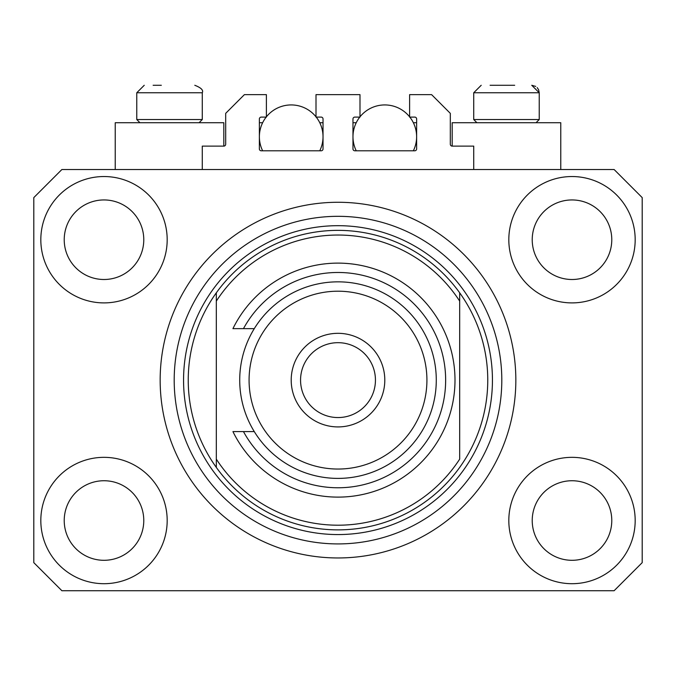 <?xml version="1.0" encoding="UTF-8"?>
<svg xmlns="http://www.w3.org/2000/svg" width="676" height="676" viewBox="0 0 676 676"><rect width="100%" height="100%" fill="white"/><g stroke="black" fill="none" stroke-linecap="round" stroke-linejoin="round"><path stroke-width="1.01" d="M473.724 169.524L473.724 146.117L452.193 146.117A1.876 1.876 0 0 1 450.317 144.25L450.317 113.357L431.601 94.64L409.605 94.64L409.605 117.1L414.751 117.1A1.876 1.876 0 0 1 416.627 118.976L416.627 148.931A1.876 1.876 0 0 1 414.751 150.799L354.849 150.799A1.876 1.876 0 0 1 352.973 148.931L352.973 118.976A1.876 1.876 0 0 1 354.849 117.1L359.995 117.1L359.995 94.64L316.005 94.64L316.005 117.1L321.151 117.1A1.876 1.876 0 0 1 323.027 118.976L323.027 148.931A1.876 1.876 0 0 1 321.151 150.799L261.249 150.799A1.876 1.876 0 0 1 259.373 148.931L259.373 118.976A1.876 1.876 0 0 1 261.249 117.1L266.395 117.1L266.395 94.64L244.399 94.64L225.683 113.357L225.683 144.25A1.876 1.876 0 0 1 223.807 146.117L202.276 146.117L202.276 169.524M40.822 520.52A63.181 63.181 0 0 0 104.003 583.701A63.181 63.181 0 0 0 167.183 520.52A63.181 63.181 0 0 0 104.003 457.339A63.181 63.181 0 0 0 40.822 520.52M508.817 520.52A63.181 63.181 0 0 0 571.997 583.701A63.181 63.181 0 0 0 635.178 520.52A63.181 63.181 0 0 0 571.997 457.339A63.181 63.181 0 0 0 508.817 520.52M508.817 239.718A63.181 63.181 0 0 0 571.997 302.899A63.181 63.181 0 0 0 635.178 239.718A63.181 63.181 0 0 0 571.997 176.537A63.181 63.181 0 0 0 508.817 239.718M40.822 239.718A63.181 63.181 0 0 0 104.003 302.899A63.181 63.181 0 0 0 167.183 239.718A63.181 63.181 0 0 0 104.003 176.537A63.181 63.181 0 0 0 40.822 239.718M560.767 169.524L560.767 122.719L452.193 122.719L452.193 146.117M115.233 169.524L115.233 122.719L223.807 122.719L223.807 146.117M160.161 380.123A177.839 177.839 0 0 0 338 557.962A177.839 177.839 0 0 0 515.839 380.123A177.839 177.839 0 0 0 338 202.276A177.839 177.839 0 0 0 160.161 380.123M64.22 239.718A39.783 39.783 0 0 0 104.003 279.501A39.783 39.783 0 0 0 143.777 239.718A39.783 39.783 0 0 0 104.003 199.944A39.783 39.783 0 0 0 64.22 239.718M532.223 239.718A39.783 39.783 0 0 0 571.997 279.501A39.783 39.783 0 0 0 611.78 239.718A39.783 39.783 0 0 0 571.997 199.944A39.783 39.783 0 0 0 532.223 239.718M532.223 520.52A39.783 39.783 0 0 0 571.997 560.303A39.783 39.783 0 0 0 611.78 520.52A39.783 39.783 0 0 0 571.997 480.737A39.783 39.783 0 0 0 532.223 520.52M64.22 520.52A39.783 39.783 0 0 0 104.003 560.303A39.783 39.783 0 0 0 143.777 520.52A39.783 39.783 0 0 0 104.003 480.737A39.783 39.783 0 0 0 64.22 520.52M61.879 590.723L614.121 590.723L642.2 562.643L642.2 197.603L614.121 169.524L61.879 169.524L33.8 197.603L33.8 562.643L61.879 590.723M153.139 85.277L161.327 85.277M490.1 85.277L514.673 85.277M534.851 119.534L539.237 119.534L539.237 92.764L473.724 92.764L481.211 85.277L473.724 92.764L473.724 119.534L534.851 119.534M197.891 119.534L202.276 119.534L202.276 92.764L136.763 92.764L144.25 85.277L136.763 92.764L136.763 119.534L197.891 119.534M188.241 380.123A149.759 149.759 0 0 0 459.68 467.42A149.759 149.759 0 0 0 459.68 292.818L459.68 301.116A145.078 145.078 0 0 0 216.32 301.116L216.32 459.131A145.078 145.078 0 0 0 459.68 459.131L459.68 292.818A149.759 149.759 0 0 0 216.32 292.818L216.32 301.116L216.32 292.818A149.759 149.759 0 0 0 188.241 380.123M501.803 380.123A163.803 163.803 0 0 0 338 216.32A163.803 163.803 0 0 0 174.197 380.123A163.803 163.803 0 0 0 338 543.918A163.803 163.803 0 0 0 501.803 380.123M216.32 459.131L216.32 467.42L216.32 459.131M426.919 380.123A88.919 88.919 0 0 0 338 291.204A88.919 88.919 0 0 0 249.081 380.123A88.919 88.919 0 0 0 338 469.043A88.919 88.919 0 0 0 426.919 380.123M239.718 380.123A98.282 98.282 0 0 1 338 281.841A98.282 98.282 0 0 1 436.282 380.123A98.282 98.282 0 0 1 338 478.397A98.282 98.282 0 0 1 239.718 380.123M375.442 380.123A37.442 37.442 0 0 0 338 342.681A37.442 37.442 0 0 0 300.558 380.123A37.442 37.442 0 0 0 338 417.557A37.442 37.442 0 0 0 375.442 380.123M291.204 380.123A46.796 46.796 0 0 1 338 333.319A46.796 46.796 0 0 1 384.796 380.123A46.796 46.796 0 0 1 338 426.919A46.796 46.796 0 0 1 291.204 380.123M243.47 431.601A107.636 107.636 0 0 0 406.504 463.153A107.636 107.636 0 0 0 406.504 297.094A107.636 107.636 0 0 0 243.47 328.637L232.933 328.637A116.999 116.999 0 0 1 411.152 288.813A116.999 116.999 0 0 1 411.152 471.425A116.999 116.999 0 0 1 232.933 431.601L254.277 431.601M254.277 328.637L243.47 328.637M262.643 150.799A31.823 31.823 0 0 1 266.175 117.1M266.395 116.821A31.823 31.823 0 0 1 316.005 116.821M316.224 117.1A31.823 31.823 0 0 1 319.756 150.799M319.756 122.719L323.027 122.719M259.373 122.719L262.643 122.719M356.244 150.799A31.823 31.823 0 0 1 359.776 117.1M359.995 116.821A31.823 31.823 0 0 1 409.605 116.821M409.825 117.1A31.823 31.823 0 0 1 413.357 150.799M413.357 122.719L416.627 122.719M352.973 122.719L356.244 122.719M492.441 380.123A154.441 154.441 0 0 1 338 534.564A154.441 154.441 0 0 1 183.559 380.123A154.441 154.441 0 0 1 338 225.683A154.441 154.441 0 0 1 492.441 380.123M202.276 92.764C203.611 90.221 201.11 87.728 194.789 85.277C201.11 87.728 203.611 90.221 202.276 92.764M535.713 86.418L531.75 85.277L539.237 92.764L538.628 89.798L537.192 87.626M536.06 122.719L539.237 119.534M476.901 122.719L473.724 119.534M199.099 122.719L202.276 119.534M139.94 122.719L136.763 119.534"/></g></svg>
